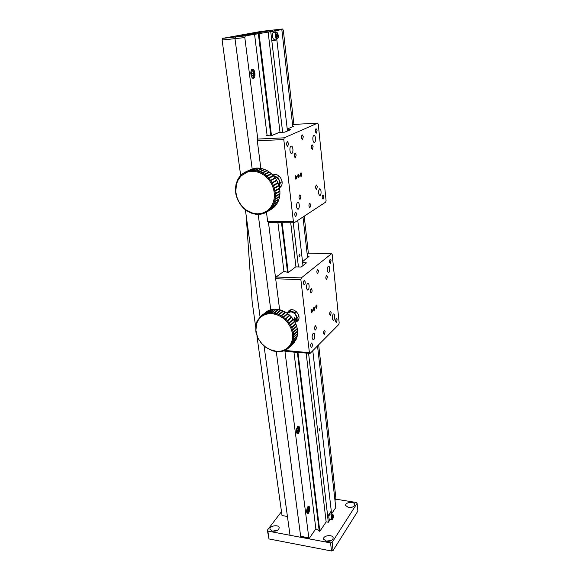 <?xml version="1.0" encoding="UTF-8"?>
<svg xmlns="http://www.w3.org/2000/svg" width="580" height="580" viewBox="0 0 580 580"><rect width="100%" height="100%" fill="white"/><g stroke="black" fill="none" stroke-linecap="round" stroke-linejoin="round"><path stroke-width="0.87" d="M311.061 311.504C311.228 309.263 311.656 308.814 312.33 310.148L312.279 311.619C311.793 312.859 311.387 312.816 311.061 311.504M312.025 311.685L311.562 312.047L311.243 311.271L311.859 309.785L312.025 311.685M307.298 509.11L307.11 510.886L307.625 511.676L308.328 510.697L308.517 508.928L308.002 508.131L307.298 509.11M307.552 508.762L308.517 508.928M307.154 510.494L308.328 510.697M314.266 310.278C312.997 311.279 313.396 305.921 314.483 307.342L314.266 310.278M314.302 309.72L314.353 307.741L313.62 308.821L313.831 309.785L314.302 309.72M295.235 313.889L295.031 313.497C292.936 311.634 290.812 311.192 288.666 312.171M296.634 319.964L296.771 316.854M295.031 313.497L294.843 312.823C292.603 311.134 290.45 310.858 288.376 311.996L287.245 313.07M296.974 317.245L297.38 317.717L298.946 316.325M296.293 311.562L294.843 312.823M295.894 321.494L297.38 317.717M313.446 309.343C313.613 307.132 314.026 306.675 314.701 307.98L314.65 309.481C314.171 310.692 313.765 310.648 313.446 309.343M314.404 309.531L313.947 309.887L313.628 309.118L314.237 307.639L314.404 309.531M316.615 308.132C315.049 309.002 316.223 302.782 317.043 305.834L316.615 308.132M316.752 307.4L316.296 307.748L315.991 306.98L316.593 305.515L316.752 307.4M281.481 511.683L267.322 530.221L267.844 531.099L330.556 542.902L332.137 542.387L357.106 503.317L356.446 502.512L335.711 499.141M348.522 507.507C352.328 507.688 354.387 506.666 354.699 504.44C354.286 501.113 344.81 502.244 345.651 505.521L348.522 507.507M326.547 541.343C330.651 541.561 332.862 540.386 333.181 537.82C332.659 534.078 322.654 535.507 323.625 539.183L326.547 541.343M272.535 531.2C276.624 531.374 278.842 530.185 279.19 527.648C278.639 524.153 268.989 525.929 269.983 529.351L272.535 531.2M357.106 503.317L357.896 511.024L333.087 550.485L332.137 542.387M267.322 530.221L269.004 538.951L267.844 531.099M330.556 542.902L331.506 551L269.004 538.951M352.763 506.978L348.058 507.413M331.593 540.48L325.757 541.14M277.515 530.337L272.31 531.157M333.087 550.485L331.506 551M268.366 221.705L279.632 309.756L275.667 278.741L300.875 279.669L309.415 352.72L310.09 353.401L338.821 324.466L339.169 322.864L332.188 254.482L331.586 253.649L307.813 253.148L307.125 253.67M300.875 279.669L301.288 277.914L331.586 253.649M331.071 260.652L330.296 259.195C329.208 260.688 329.193 262.102 330.238 263.421L331.071 260.652M337.147 319.812L336.473 318.521C335.399 319.928 335.334 321.298 336.291 322.625L337.147 319.812M312.388 344.324L311.634 342.998C310.401 344.491 310.322 345.948 311.387 347.376C312.12 347.058 312.453 346.035 312.388 344.324M305.189 281.829L304.319 280.321C303.072 281.909 303.043 283.41 304.232 284.831C304.95 284.512 305.269 283.511 305.189 281.829M318.558 270.889L317.731 269.41C316.579 270.947 316.549 272.404 317.666 273.767L318.558 270.889M327.446 276.885L326.671 275.457C325.561 276.95 325.532 278.364 326.583 279.705L327.446 276.885M331.216 312.758L330.506 311.431C329.396 312.874 329.346 314.266 330.339 315.607L331.216 312.758M316.238 327.076L315.476 325.728C314.28 327.214 314.208 328.664 315.274 330.063C315.984 329.752 316.303 328.758 316.238 327.076M312.069 290L311.243 288.543C310.032 290.087 309.995 291.559 311.126 292.958C311.822 292.654 312.142 291.668 312.069 290M317.093 306.044L316.499 304.986C315.607 306.131 315.563 307.226 316.383 308.277L317.093 306.044M314.751 308.168L314.15 307.11C313.243 308.255 313.2 309.357 314.034 310.416L314.751 308.168M312.373 310.314L311.772 309.249C310.851 310.409 310.808 311.518 311.649 312.584L312.373 310.314M325.162 331.673L324.452 330.368C323.299 331.818 323.234 333.232 324.242 334.602L325.162 331.673M328.135 266.365C326.83 269.077 326.917 271.157 328.396 272.622C330.02 272.651 330.136 265.93 328.505 266.205L328.135 266.365M307.4 283.519C305.964 286.382 306.059 288.564 307.683 290.08C309.488 290.123 309.655 283.04 307.835 283.323L307.4 283.519M313.106 333.457C311.743 336.277 311.801 338.394 313.28 339.808C315.005 339.909 315.361 332.993 313.62 333.21L313.106 333.457M333.123 314.157C331.876 316.825 331.934 318.84 333.29 320.211C334.849 320.29 335.124 313.722 333.558 313.939L333.123 314.157M309.415 352.72L284.838 350.421L308.821 537.827L300.65 536.297L301.274 536.594L300.788 537.298L276.29 351.647L300.65 536.297M295.256 322.168L296.858 321.48C302.977 317.782 294.843 306.443 289.021 310.568L287.049 313.149L290.58 311.91C295.655 311.938 298.99 319.681 295.089 322.306M284.882 350.769L285.599 351.444L310.09 353.401M302.651 262.784L306.457 262.885L301.114 267.032L295.735 266.873L288.274 272.564L283.982 271.266L276.094 277.015L301.288 277.914M307.473 256.766L309.162 256.802L307.516 257.172M307.552 257.469L302.528 261.689M276.094 277.015L275.667 278.741M297.127 428.932L296.924 430.759L297.475 431.701L298.221 430.831L298.424 429.012L297.873 428.062L297.127 428.932M297.185 428.859L298.424 429.012M296.931 430.672L298.221 430.831M316.615 308.147C315.368 309.133 315.752 303.818 316.825 305.218L316.615 308.147M316.651 307.589L316.702 305.617L315.977 306.689L316.187 307.646L316.651 307.589M331.688 519.695L329.389 519.288C328.403 517.404 328.65 515.62 330.136 513.945L330.194 513.96M332.666 515.714L332.137 516.323L332.246 518.455L332.775 517.846L332.666 515.714M332.137 516.33L332.978 516.476M331.934 517.701L332.775 517.846M265.219 32.429L275.819 30.87L265.219 32.429M287.462 131L276.754 38.998M275.971 32.197L275.819 30.87M326.149 521.855L328.324 522.246L327.627 516.301L331.274 511.038L312.787 350.683M302.977 265.582L297.765 220.407M331.557 514.192L331.209 511.139M328.324 522.246L330.201 519.433M327.707 516.316L308.575 353.278M298.446 266.952L293.262 222.756M282.641 132.254L270.758 31.813M319.239 430.266L319.856 428.41L319.602 430.918L319.239 430.266M298.91 255.881L299.476 254.112C300.208 254.961 300.208 255.86 299.461 256.817L298.91 255.881M276.856 39.875L271.824 40.919M271.926 40.904L276.957 39.868M240.678 175.486L222.104 40.042L234.994 38.642L252.191 168.976L234.994 38.642L235.502 36.946L273.361 30.029L235.502 36.946L245.304 35.873L268.141 32.103L280.024 132.385M258.173 214.288L270.766 309.749L258.173 214.288M306.16 353.082L326.149 521.899L319.812 531.331L315.839 528.742L309.437 538.131L301.274 536.594M318.652 344.781L335.892 498.235L335.001 500.649M317.536 345.905L335.784 507.565L331.528 513.902M268.141 32.103L281.829 29.573L274.449 30.501L282.583 29L261.217 31.385L222.611 38.367L235.502 36.946L234.994 38.642L244.804 37.569L258.006 140.744M308.364 253.163L304.21 216.188M293.9 124.424L283.337 30.334L282.583 29M258.368 33.865L270.86 135.909M281.488 222.713L287.557 272.332M297.359 352.386L319.246 531.222M315.839 528.742L293.951 352.111M283.939 271.302L277.914 222.706M267.112 135.524L254.548 34.169M319.812 531.331L297.961 352.43M288.209 272.542L282.119 222.72M271.491 135.662L259.05 33.792M290.725 222.749L295.952 266.88M281.829 29.573L292.784 126.657L287.231 129.006M302.985 216.993L307.589 257.817M286.034 66.881L285.585 62.872M323.821 401.607L323.488 398.605M332.427 477.797L332.108 475.005M309.437 538.131L308.821 537.827M244.804 37.569L245.304 35.873M307.755 506.876C306.334 510.045 306.284 512.299 307.61 513.655C309.415 513.981 310.51 506.246 308.661 506.275L307.755 506.876M297.591 426.59C296.032 429.845 296.039 432.216 297.613 433.717C299.606 433.963 300.433 426.024 298.403 426.14L297.591 426.59M252.365 69.216C249.77 69.658 250.893 79.054 253.438 78.307C256.077 78.01 255.019 68.469 252.416 69.201L252.365 69.216M296.815 318.616C296.829 314.925 295.002 312.707 291.341 311.946L290.964 311.938M276.914 38.976L274.238 39.259C272.448 39.839 271.578 32.727 273.412 32.48L273.55 32.465M276.769 36.997L277.515 37.084L277.798 35.612L277.334 34.053L276.587 33.966L276.305 35.438L276.769 36.997M277.798 35.612L276.406 35.764M276.558 34.14L277.334 34.053M293.603 319.805L294.567 317.702M295.14 320.914L294.691 321.661M293.995 320.37C294.212 317.97 294.676 317.564 295.38 319.145L295.329 320.298L294.459 321.378L295.017 321.139L295.133 318.326C294.394 317.862 294.009 318.543 293.988 320.37L293.995 320.406M295.06 318.869L294.792 320.87L294.198 319.515L294.582 318.63L295.06 318.869M300.788 537.298L290.014 535.275L264.067 346.057M260.072 316.897L245.383 209.815M256.896 335.726L282.025 515.533L287.441 516.497M222.611 38.367L222.104 40.042M255.62 326.598L252.162 301.846L246.174 215.579M294.915 320.733L294.959 318.695L294.451 318.768L294.176 319.826L294.408 320.812L294.915 320.733M251.829 72.029L251.582 74.059L252.307 75.813L253.279 75.552L253.525 73.529L252.8 71.775L251.829 72.029M251.676 73.261L251.85 73.674L253.525 73.529M252.235 75.639L253.279 75.552M251.85 73.674L251.749 74.472L251.662 73.385M311.88 312.446C310.597 313.454 311.01 308.045 312.105 309.495L311.88 312.446M311.924 311.88L311.967 309.887L311.235 310.981L311.445 311.946L311.924 311.88M278.197 183.534L277.53 181.975L278.095 182.867M301.259 176.291C299.976 176.915 300.201 171.622 301.397 173.072L301.259 176.291C299.584 176.682 300.73 170.469 301.701 173.833L301.259 176.276M301.303 175.704L301.346 173.594L300.839 173.485L300.556 174.486L300.788 175.595L301.303 175.704M278.11 178.408L273.876 176.24M279.089 186.252L279.748 181.641M277.892 177.98L277.697 177.291L273.289 175.936M279.966 182.069L280.408 182.627L282.134 181.692M279.437 176.378L277.697 177.291M279.197 186.68L280.408 182.627M260.84 168.374L257.302 140.78L283.787 139.562L293.422 221.777L294.169 222.763L325.699 202.115L326.076 200.513L318.275 124.25L317.608 123.127L292.697 124.49M283.787 139.562L284.236 137.822L317.608 123.127M317.057 130.486L316.042 128.608C314.976 130.319 315.063 131.834 316.303 133.161L317.057 130.486M323.857 196.489L322.966 194.837C321.885 196.431 321.914 197.889 323.06 199.208L323.857 196.489M296.685 213.802L295.669 212.077C294.423 213.781 294.451 215.339 295.764 216.746L296.685 213.802M288.572 143.535L287.412 141.571C286.179 143.405 286.274 145.022 287.709 146.435L288.572 143.535M303.311 136.786L302.231 134.864C301.078 136.633 301.172 138.2 302.506 139.562L303.311 136.786M313.113 146.617L312.098 144.775C310.996 146.479 311.076 148.001 312.33 149.343L313.113 146.617M317.332 186.702L316.397 184.991C315.288 186.63 315.332 188.116 316.528 189.457L317.332 186.702M300.889 196.591L299.875 194.837C298.664 196.54 298.707 198.092 300.012 199.484L300.889 196.591M296.199 154.976L295.097 153.076C293.893 154.86 293.98 156.448 295.351 157.84L296.199 154.976M301.781 174.203L300.998 172.833C300.099 174.138 300.143 175.312 301.136 176.363L301.781 174.203M299.2 175.617L298.403 174.239C297.496 175.559 297.54 176.74 298.548 177.792L299.2 175.617M296.583 177.052L295.778 175.667C294.857 176.994 294.901 178.183 295.923 179.242L296.583 177.052M310.735 204.849L309.785 203.167C308.618 204.812 308.654 206.313 309.88 207.683L310.735 204.849M313.845 135.531C312.2 136.119 312.729 142.84 314.389 142.39C316.165 142.281 315.781 135.038 314.012 135.481L313.845 135.531M291.022 146.203C289.188 146.863 289.79 153.91 291.631 153.432C293.632 153.301 293.197 145.667 291.218 146.138L291.022 146.203M297.453 202.333C295.894 205.269 296.046 207.582 297.924 209.279C299.853 209.22 299.671 201.833 297.75 202.224L297.453 202.333M319.428 188.913C318.029 191.675 318.166 193.88 319.848 195.518C321.574 195.46 321.4 188.449 319.681 188.819L319.428 188.913M293.422 221.777L267.685 221.705L266.459 212.164M279.458 187.804C285.737 184.244 279.864 172.151 273.158 174.913L272.81 175.051M268.489 222.669L294.169 222.763M287.325 129.804L290.652 129.63L284.765 132.146L279.125 132.436L270.896 135.909L266.474 135.524M257.302 140.78L257.767 139.062L284.236 137.822M292.748 126.353L293.879 126.288L292.777 126.556M297.772 176.407C297.917 174.131 298.374 173.761 299.128 175.283L299.178 176.566C298.707 178.154 298.236 178.103 297.772 176.407M298.823 176.965L298.316 177.175L297.968 176.226L298.127 175.066L298.642 174.863L298.823 176.965M301.411 175.537L300.911 175.747L300.563 174.797L300.723 173.652L301.23 173.449L301.411 175.537M279.719 184.143C280.154 180.837 278.9 178.43 275.957 176.915M298.671 177.719C297.366 178.35 297.598 173.014 298.809 174.486L298.671 177.719M298.714 177.132L298.997 176.124L298.758 175.008L298.243 174.899L298.192 177.023L298.714 177.132M295.133 177.85C295.293 175.544 295.757 175.174 296.518 176.748L296.568 177.973C296.09 179.604 295.619 179.568 295.133 177.85M296.206 178.408L295.691 178.618L295.336 177.668L295.503 176.501L296.017 176.291L296.206 178.408L295.619 178.422M296.365 177.241L295.394 177.262M293.067 343.751L288.949 347.652L288.311 347.282L284.947 349.747L280.916 351.125L276.493 351.349L269.693 349.522L265.459 346.985L261.761 343.563L258.832 339.467L261.493 343.469L265.277 347.043L272.39 350.806L277.102 351.719L281.67 351.437L283.402 350.98L282.996 350.574L283.808 350.842L285.433 350.146L284.947 349.747L285.802 349.95L287.288 349.029L286.723 348.638L287.629 348.783L288.949 347.652M289.246 347.355L294.502 342.149L290.384 346.028L289.674 345.687L288.311 347.282L289.246 347.355L290.384 346.028M290.638 345.687L295.684 340.315L291.573 344.179L290.798 343.882L289.674 345.687L290.638 345.687L291.573 344.179M291.769 343.802L295.88 339.938L296.598 338.292L292.494 342.142L291.653 341.888L290.798 343.882L291.769 343.802L292.494 342.142M292.632 341.729L296.743 337.879L297.228 336.103L293.125 339.938L292.24 339.75L291.653 341.888L292.632 341.729L293.125 339.938M293.212 339.496L297.315 335.668L297.562 333.797L293.458 337.611L292.53 337.488L292.24 339.75L293.212 339.496L293.458 337.611M293.487 337.147L297.598 333.34L297.598 331.397L293.487 335.196L292.53 335.146L292.53 337.488L293.487 337.147L293.487 335.196M293.458 334.718L297.569 330.926L297.33 328.947L293.212 332.724L292.24 332.76L292.53 335.146L293.458 334.718L293.212 332.724M293.125 332.246L297.25 328.476L296.764 326.489L292.639 330.252L291.653 330.361L292.24 332.76L293.125 332.246L292.639 330.252M292.487 329.774L296.619 326.025L295.909 324.068L291.762 327.801L290.783 328.005L291.653 330.361L292.487 329.774L291.762 327.801M295.546 323.756L295.909 324.068M291.566 327.337L295.706 323.604L294.77 321.712L290.616 325.423L289.645 325.714L290.783 328.005L291.566 327.337L290.616 325.423M290.363 324.981L289.202 323.161L288.253 323.531L289.645 325.714L294.517 321.269L294.77 321.712M294.517 321.269L293.371 319.464L289.202 323.161M288.905 322.741L287.557 321.037L286.636 321.501L288.253 323.531L293.074 319.051L293.371 319.464M293.074 319.051L291.74 317.369L287.557 321.037M287.209 320.653L285.693 319.101L284.824 319.645L286.636 321.501L291.399 316.985L291.74 317.369M291.399 316.985L289.899 315.455L285.693 319.101M285.309 318.754L283.649 317.383L282.83 318L284.824 319.645L289.521 315.107L289.899 315.455M289.521 315.107L287.876 313.744L283.649 317.383M283.236 317.071L281.459 315.897L280.705 316.593L282.83 318L283.236 317.071L287.462 313.446L287.876 313.744M287.462 313.446L285.701 312.279L281.459 315.897M281.024 315.643L285.273 312.033L283.424 311.083L278.473 315.44L280.705 316.593L281.024 315.643L279.161 314.686M285.273 312.033L285.534 312.424M278.712 314.483L282.975 310.88L281.068 310.162L276.79 313.751L276.174 314.57L278.473 315.44L278.712 314.483L276.79 313.751M276.327 313.606L280.611 310.017L278.683 309.546L274.383 313.12L273.847 313.983L276.174 314.57L276.327 313.606L274.383 313.12M257.563 337.357L258.832 339.467L257.563 337.357L255.903 330.274L256.621 323.589L258.477 319.754L261.326 316.709L261.036 316.035L265.604 312.489M262.82 314.802L267.199 311.235L261.37 315.774L261.326 316.709L263.066 315.549L262.82 314.802L261.37 315.774M264.792 313.845L269.163 310.286L267.561 311.032L263.189 314.599L263.066 315.549L264.988 314.65L264.792 313.845L263.189 314.599M266.923 313.185L271.281 309.618L269.555 310.133L265.19 313.693L264.988 314.65L267.061 314.041L266.923 313.185L265.19 313.693M269.178 312.823L273.513 309.256L271.701 309.524L267.351 313.091L267.061 314.041L269.258 313.722L269.178 312.823L267.351 313.091M271.52 312.772L275.841 309.205L273.963 309.22L269.627 312.787L269.258 313.722L271.527 313.7L271.52 312.772L269.627 312.787M273.919 313.033L278.219 309.459L276.298 309.227L271.984 312.801L271.527 313.7L273.847 313.983L273.919 313.033L271.984 312.801M261.036 316.035L257.259 320.755L257.418 321.588L257.07 321.139L255.845 325.01L256.099 325.728L255.765 325.445L255.896 332.108L257.708 337.248M295.3 318.724L295.409 319.515M287.665 313.845L282.83 318M289.63 315.469L284.824 319.645M291.428 317.303L286.636 321.501M293.023 319.319L288.253 323.531M294.401 321.472L289.645 325.714M271.629 209.075L267.032 211.816L266.495 211.25L262.283 213.201L257.629 213.868L252.837 213.222L246 209.917L242.085 206.357L238.96 201.956L240.424 204.667L243.738 208.416L246.254 210.46L250.893 212.983L255.345 214.194L255.236 213.708L255.823 214.259L257.825 214.39L257.629 213.868L258.303 214.39L260.275 214.252L259.992 213.701L260.739 214.18L262.646 213.766L262.283 213.201L263.095 213.636L264.915 212.954L264.458 212.381L265.336 212.758L267.032 211.816M267.423 211.555L273.55 207.669L268.975 210.366L268.359 209.822L266.495 211.25L267.423 211.555L268.975 210.366M269.33 210.054L273.905 207.357L275.275 205.951L270.708 208.633L270.012 208.118L268.359 209.822L269.33 210.054L270.708 208.633M271.012 208.271L275.58 205.588L276.762 203.971L272.201 206.647L271.425 206.168L270.012 208.118L271.012 208.271L272.201 206.647M272.462 206.233L277.015 203.565L277.987 201.768L273.426 204.421L272.593 204L271.425 206.168L272.462 206.233L273.426 204.421M273.637 203.971L278.19 201.325L278.929 199.375L274.376 202.007L273.47 201.644L272.593 204L273.637 203.971L274.376 202.007M274.521 201.521L279.074 198.889L279.567 196.823L275.014 199.426L274.064 199.136L273.47 201.644L274.521 201.521L275.014 199.426M279.408 196.46L279.567 196.823M275.101 198.918L279.661 196.315L279.901 194.148L275.34 196.736L274.347 196.526L274.064 199.136L275.101 198.918L275.34 196.736M279.676 193.771L279.901 194.148M275.369 196.207L279.93 193.626L279.915 191.407L275.348 193.966L274.325 193.843L274.347 196.526L275.369 196.207L275.348 193.966M279.625 191.023L279.915 191.407M275.319 193.43L279.879 190.878L279.611 188.638L275.036 191.168L273.992 191.139L274.325 193.843L275.319 193.43L275.036 191.168M279.234 188.261L279.611 188.638M274.942 190.631L279.517 188.108L278.987 185.89L274.405 188.391L273.347 188.457L273.992 191.139L274.942 190.631L274.405 188.391M274.246 187.862L273.463 185.673L272.411 185.839L273.347 188.457L278.835 185.361L278.987 185.89M278.835 185.361L278.059 183.193L273.463 185.673M273.245 185.165L272.23 183.062L271.186 183.331L272.411 185.839L277.849 182.685L278.059 183.193M277.849 182.685L276.841 180.612L272.23 183.062M271.955 182.577L270.722 180.605L269.707 180.967L271.186 183.331L276.573 180.133L276.841 180.612M276.573 180.133L275.348 178.176L270.722 180.605M270.396 180.148L268.961 178.335L267.982 178.792L269.707 180.967L275.036 177.726L275.348 178.176M275.036 177.726L273.608 175.936L268.961 178.335M268.598 177.922L266.981 176.298L266.053 176.842L267.982 178.792L268.598 177.922L273.252 175.522L273.608 175.936M273.252 175.522L271.65 173.913L266.981 176.298M266.575 175.928L271.251 173.55L269.504 172.151L264.813 174.515L263.943 175.145L266.053 176.842L266.575 175.928L264.813 174.515M271.251 173.55L271.375 174.051M264.379 174.203L269.077 171.847L267.213 170.687L262.501 173.028L261.689 173.739L263.943 175.145L264.379 174.203L262.501 173.028M269.077 171.847L269.243 172.289M262.037 172.775L266.757 170.433L264.799 169.527L260.065 171.854L259.325 172.63L261.689 173.739L262.037 172.775L260.065 171.854M266.757 170.433L266.952 170.81M259.586 171.666L264.328 169.338L262.32 168.7L257.563 171.02L256.904 171.854L259.325 172.63L259.586 171.666L257.563 171.02M257.07 170.897L261.834 168.577L259.804 168.215L255.026 170.52L254.446 171.404L256.904 171.854L257.07 170.897L255.026 170.52M247.189 171.303L245.376 172.057L245.151 173.014L244.956 172.267L243.274 173.275L243.136 174.218L242.897 173.543L241.374 174.797L241.323 175.718L241.033 175.124L239.7 176.588L239.721 177.473L239.41 176.965L238.279 178.633L238.365 179.466L238.032 179.053L236.256 183.309L236.459 184.027L236.118 183.795L235.422 188.536L235.821 193.981L237.423 199.324L238.96 201.956L236.814 196.982L235.785 191.733L236.459 184.027L238.365 179.466L241.323 175.718L247.319 172.115L247.189 171.303L252.017 168.998L245.601 171.948M249.552 170.679L254.366 168.374L247.631 171.158L247.319 172.115L249.618 171.542L249.552 170.679L247.631 171.158M252.017 170.397L256.817 168.091L254.838 168.287L250.016 170.593L249.618 171.542L252.01 171.303L252.017 170.397L250.016 170.593M254.533 170.469L259.318 168.156L257.295 168.077L252.496 170.382L252.01 171.303L254.446 171.404L254.533 170.469L252.496 170.382M265.285 212.737L264.915 212.954M242.897 173.543L243.267 173.369M244.956 172.267L245.369 172.071M279.082 186.224C280.553 181.207 278.82 177.886 273.898 176.269M273.303 176.044L267.982 178.792M275.007 178.19L269.707 180.967M276.471 180.525L271.186 183.331M277.675 183.012L272.411 185.839M278.596 185.6L273.347 188.457M307.095 508.232C308.176 506.652 308.799 506.673 308.973 508.298C309.727 510.625 306.632 514.946 306.653 511.516L306.624 511.248M296.648 428.692C297.83 426.488 298.584 426.409 298.903 428.453C299.715 431.063 296.423 434.92 296.438 431.324L296.394 430.788M330.136 513.945L332.485 514.351C332.964 513.894 333.239 514.808 333.312 517.085C332.695 519.245 332.173 520.122 331.745 519.702C330.977 519.136 330.897 517.751 331.499 515.533L332.543 514.359M331.927 515.801C332.587 513.104 334 516.534 332.985 518.361C332.333 521.065 330.904 517.643 331.927 515.801M277.544 38.599L277.051 38.962C275.268 39.541 274.405 32.415 276.232 32.168L276.363 32.154M277.827 38.135C276.921 40.614 274.833 33.611 276.276 32.908C277.196 30.45 279.255 37.439 277.827 38.135M251.763 69.644L251.727 69.644C252.518 69.223 253.344 70.448 254.207 73.334C254.04 76.734 253.482 78.285 252.532 78.003L252.481 78.01M254.149 73.363C255.222 77.437 250.959 78.633 250.951 74.225C249.871 70.1 254.156 68.984 254.149 73.363M307.037 513.22C307.784 514.032 308.437 512.343 309.002 508.16L308.089 506.507M296.322 321.059L298.758 318.877M288.376 311.996L290.863 309.865M297.823 320.61L296.858 321.48M296.96 433.303C297.779 434.036 298.439 432.375 298.946 428.33L297.794 426.394M273.412 32.48L276.232 32.168L277.61 33.009C278.487 35.757 278.538 37.591 277.755 38.505L277.051 38.962M279.285 187.036L281.227 185.97M273.267 175.667L275.312 174.609M262.631 314.918L267.01 311.351M287.1 313.185L287.789 312.598"/></g></svg>
